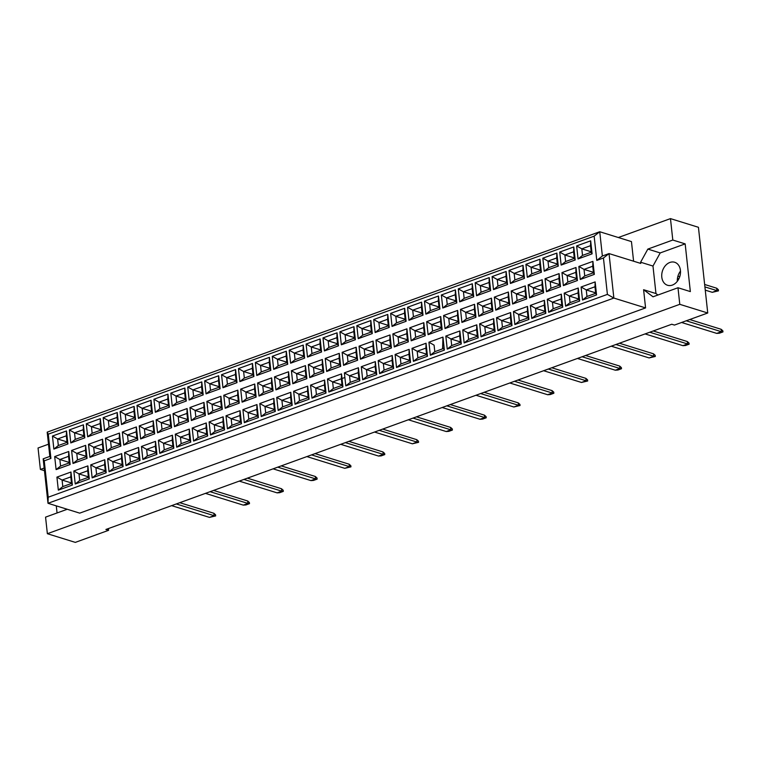 <?xml version="1.0" encoding="UTF-8"?>
<svg xmlns="http://www.w3.org/2000/svg" width="761" height="761" viewBox="0 0 761 761"><rect width="100%" height="100%" fill="white"/><g stroke="black" fill="none" stroke-linecap="round" stroke-linejoin="round"><path stroke-width="1.14" d="M669.889 262.45A12.043 9.103 -72.8 0 0 661.794 274.122A12.043 9.103 -72.8 0 0 667.549 285.27A12.043 9.103 -72.8 0 0 672.343 285.09A12.043 9.103 -72.8 0 0 680.439 273.418A12.043 9.103 -72.8 0 0 674.684 262.269A12.043 9.103 -72.8 0 0 669.889 262.45M680.496 271.087A12.043 9.103 -72.8 0 0 677.328 281.285M67.234 509.271L45.565 517.138L47.363 533.708L75.32 542.384L108.604 530.312L105.912 529.475L671.773 324.243L674.455 325.071L707.74 312.999L698.436 227.292L670.47 218.616L618.341 237.518M670.47 218.616L672.8 240.038L685.166 243.881L690.351 291.587L677.984 287.744L679.782 304.324L707.74 312.999M672.8 240.038L647.839 249.094L640.61 262.222L640.743 263.43L609.028 253.584L613.861 298.065L48 503.297L79.724 513.142L645.575 307.91L643.597 289.713L653.024 296.8L677.984 287.744M47.363 533.708L679.782 304.324M44.461 470.698L40.381 469.423L38.05 448.001L48.504 444.205M56.285 505.875L57.056 512.962M108.604 530.312L108.414 528.572M44.176 468.053L40.381 469.423M48.2 497.218L607.402 294.393L603.444 258.008L596.786 260.424L594.151 236.157L48.276 434.16L50.911 458.417L44.252 460.833L48.2 497.218L48 503.297L43.168 458.826L49.826 456.419L47.192 432.153L599.735 231.744L631.449 241.589L633.59 261.213M645.575 307.91L613.861 298.065L607.402 294.393M685.166 243.881L660.206 252.937L652.976 266.055L655.963 293.546L643.597 289.713M652.976 266.055L640.61 262.222M594.151 236.157L599.735 231.744L602.37 256L609.028 253.584L603.444 258.008M655.963 293.546L657.923 295.021M660.206 252.937L647.839 249.094M67.006 441.894L57.617 438.983L58.331 445.527L67.054 442.369L66.34 435.815L57.617 438.983L52.452 436.043L66.502 430.954L67.919 443.967L67.054 442.369M66.34 435.815L66.502 430.954M596.557 294.916L582.517 300.015L581.1 286.992L595.15 281.903L596.557 294.916L595.692 293.318L594.988 286.764L586.265 289.931L586.978 296.486L595.692 293.318M594.331 274.379L580.282 279.477L578.864 266.455L592.914 261.365L594.331 274.379L593.466 272.78L592.752 266.226L584.029 269.394L584.743 275.939L593.466 272.78M592.096 253.841L578.046 258.94L576.638 245.917L590.679 240.828L592.096 253.841L591.23 252.243L590.526 245.689L581.804 248.857L582.517 255.401L591.23 252.243M579.654 301.052L565.604 306.15L564.186 293.128L578.236 288.038L579.654 301.052L578.788 299.454L578.075 292.899L569.352 296.067L570.065 302.612L578.788 299.454M577.418 280.514L563.368 285.613L561.96 272.59L576.001 267.491L577.418 280.514L576.553 278.916L575.849 272.362L567.126 275.53L567.839 282.074L576.553 278.916M575.192 259.977L561.142 265.075L559.725 252.053L573.775 246.954L575.192 259.977L574.327 258.379L573.613 251.824L564.89 254.992L565.604 261.537L574.327 258.379M562.74 307.187L548.691 312.276L547.283 299.263L561.323 294.165L562.74 307.187L561.875 305.58L561.161 299.035L552.448 302.193L553.161 308.747L561.875 305.58M560.515 286.65L546.465 291.739L545.047 278.726L559.097 273.627L560.515 286.65L559.649 285.042L558.935 278.497L550.213 281.656L550.926 288.21L559.649 285.042M558.279 266.112L544.229 271.201L542.821 258.188L556.862 253.09L558.279 266.112L557.413 264.505L556.7 257.96L547.987 261.118L548.691 267.672L557.413 264.505M545.837 313.323L531.787 318.412L530.369 305.399L544.419 300.3L545.837 313.323L544.971 311.715L544.258 305.171L535.535 308.329L536.248 314.883L544.971 311.715M543.601 292.776L529.551 297.874L528.144 284.861L542.184 279.763L543.601 292.776L542.736 291.178L542.022 284.633L533.309 287.791L534.013 294.345L542.736 291.178M541.366 272.238L527.325 277.337L525.908 264.314L539.958 259.225L541.366 272.238L540.51 270.64L539.796 264.096L531.073 267.254L531.787 273.808L540.51 270.64M528.924 319.449L514.874 324.547L513.466 311.525L527.506 306.436L528.924 319.449L528.058 317.851L527.344 311.297L518.631 314.464L519.335 321.009L528.058 317.851M526.688 298.911L512.648 304.01L511.23 290.987L525.28 285.898L526.688 298.911L525.832 297.313L525.119 290.759L516.396 293.927L517.109 300.471L525.832 297.313M524.462 278.374L510.412 283.473L509.004 270.45L523.045 265.361L524.462 278.374L523.597 276.776L522.883 270.222L514.17 273.389L514.874 279.934L523.597 276.776M512.01 325.584L497.97 330.683L496.553 317.66L510.602 312.562L512.01 325.584L511.154 323.986L510.441 317.432L501.718 320.6L502.431 327.144L511.154 323.986M509.784 305.047L495.734 310.146L494.327 297.123L508.367 292.024L509.784 305.047L508.919 303.449L508.205 296.895L499.492 300.062L500.196 306.607L508.919 303.449M507.549 284.509L493.508 289.599L492.091 276.585L506.141 271.487L507.549 284.509L506.693 282.911L505.979 276.357L497.256 279.525L497.97 286.069L506.693 282.911M495.107 331.72L481.057 336.809L479.649 323.796L493.689 318.697L495.107 331.72L494.241 330.112L493.528 323.568L484.805 326.726L485.518 333.28L494.241 330.112M492.871 311.182L478.831 316.272L477.413 303.259L491.463 298.16L492.871 311.182L492.015 309.575L491.302 303.03L482.579 306.188L483.292 312.742L492.015 309.575M490.645 290.645L476.595 295.734L475.178 282.721L489.228 277.622L490.645 290.645L489.78 289.037L489.066 282.493L480.343 285.651L481.057 292.205L489.78 289.037M478.193 337.846L464.153 342.945L462.736 329.932L476.786 324.833L478.193 337.846L477.337 336.248L476.624 329.703L467.901 332.861L468.614 339.416L477.337 336.248M475.967 317.308L461.917 322.407L460.5 309.385L474.55 304.295L475.967 317.308L475.102 315.71L474.388 309.166L465.665 312.324L466.379 318.878L475.102 315.71M473.732 296.771L459.692 301.87L458.274 288.847L472.324 283.758L473.732 296.771L472.866 295.173L472.162 288.628L463.439 291.786L464.153 298.341L472.866 295.173M461.29 343.982L447.24 349.08L445.822 336.058L459.872 330.968L461.29 343.982L460.424 342.383L459.711 335.829L450.988 338.997L451.701 345.542L460.424 342.383M459.054 323.444L445.014 328.543L443.596 315.52L457.646 310.431L459.054 323.444L458.189 321.846L457.485 315.292L448.762 318.459L449.475 325.004L458.189 321.846M456.828 302.907L442.778 308.005L441.361 294.983L455.411 289.893L456.828 302.907L455.963 301.308L455.249 294.754L446.526 297.922L447.24 304.467L455.963 301.308M444.376 350.117L430.336 355.216L428.919 342.193L442.969 337.094L444.376 350.117L443.511 348.519L434.797 351.677L434.084 345.133L428.919 342.193M442.151 329.58L428.101 334.678L426.683 321.656L440.733 316.557L442.151 329.58L441.285 327.981L440.571 321.427L431.848 324.595L432.562 331.14L441.285 327.981M439.915 309.042L425.865 314.131L424.457 301.118L438.498 296.019L439.915 309.042L439.049 307.444L438.336 300.89L429.623 304.058L430.336 310.602L439.049 307.444M427.473 356.253L413.423 361.342L412.005 348.329L426.055 343.23L427.473 356.253L426.607 354.645L425.894 348.1L417.171 351.259L417.884 357.813L426.607 354.645M425.237 335.715L411.187 340.804L409.779 327.791L423.82 322.693L425.237 335.715L424.372 334.108L423.658 327.563L414.945 330.721L415.658 337.275L424.372 334.108M423.011 315.178L408.961 320.267L407.544 307.254L421.594 302.155L423.011 315.178L422.146 313.57L421.432 307.025L412.709 310.184L413.423 316.738L422.146 313.57M410.56 362.379L396.51 367.477L395.102 354.464L409.142 349.366L410.56 362.379L409.694 360.781L408.98 354.236L400.267 357.394L400.971 363.948L409.694 360.781M408.334 341.841L394.284 346.94L392.866 333.917L406.916 328.828L408.334 341.841L407.468 340.243L406.755 333.699L398.032 336.857L398.745 343.411L407.468 340.243M406.098 321.304L392.048 326.402L390.64 313.38L404.681 308.291L406.098 321.304L405.233 319.706L404.519 313.161L395.806 316.319L396.51 322.873L405.233 319.706M393.646 368.514L379.606 373.613L378.188 360.59L392.238 355.501L393.646 368.514L392.79 366.916L392.077 360.362L383.354 363.53L384.067 370.074L392.79 366.916M391.42 347.977L377.37 353.075L375.963 340.053L390.003 334.964L391.42 347.977L390.555 346.379L389.841 339.825L381.128 342.992L381.832 349.537L390.555 346.379M389.185 327.439L375.144 332.538L373.727 319.515L387.777 314.426L389.185 327.439L388.329 325.841L387.615 319.287L378.892 322.455L379.606 328.999L388.329 325.841M376.743 374.65L362.693 379.749L361.285 366.726L375.325 361.627L376.743 374.65L375.877 373.052L375.163 366.498L366.45 369.665L367.154 376.21L375.877 373.052M374.507 354.112L360.467 359.202L359.049 346.188L373.099 341.09L374.507 354.112L373.651 352.514L372.938 345.96L364.215 349.128L364.928 355.672L373.651 352.514M372.281 333.575L358.231 338.664L356.823 325.651L370.864 320.552L372.281 333.575L371.416 331.977L370.702 325.423L361.979 328.59L362.693 335.135L371.416 331.977M359.829 380.785L345.789 385.875L344.372 372.861L358.421 367.763L359.829 380.785L358.973 379.178L358.26 372.633L349.537 375.791L350.25 382.345L358.973 379.178M357.603 360.248L343.553 365.337L342.146 352.324L356.186 347.225L357.603 360.248L356.738 358.64L356.024 352.096L347.301 355.254L348.015 361.808L356.738 358.64M355.368 339.71L341.328 344.8L339.91 331.786L353.96 326.688L355.368 339.71L354.502 338.103L353.798 331.558L345.075 334.716L345.789 341.27L354.502 338.103M342.926 386.911L328.876 392.01L327.468 378.988L341.508 373.898L342.926 386.911L342.06 385.313L341.347 378.769L332.624 381.927L333.337 388.481L342.06 385.313M340.69 366.374L326.65 371.473L325.232 358.45L339.282 353.361L340.69 366.374L339.825 364.776L339.121 358.231L330.398 361.389L331.111 367.944L339.825 364.776M338.464 345.836L324.414 350.935L322.997 337.913L337.047 332.823L338.464 345.836L337.599 344.238L336.885 337.684L328.162 340.852L328.876 347.406L337.599 344.238M326.012 393.047L311.972 398.146L310.555 385.123L324.605 380.034L326.012 393.047L325.147 391.449L324.443 384.895L315.72 388.062L316.433 394.607L325.147 391.449M323.786 372.51L309.737 377.608L308.319 364.586L322.369 359.496L323.786 372.51L322.921 370.911L322.207 364.357L313.484 367.525L314.198 374.07L322.921 370.911M321.551 351.972L307.511 357.071L306.093 344.048L320.134 338.949L321.551 351.972L320.685 350.374L319.981 343.82L311.259 346.987L311.972 353.532L320.685 350.374M309.109 399.183L295.059 404.272L293.641 391.259L307.691 386.16L309.109 399.183L308.243 397.584L307.53 391.03L298.807 394.198L299.52 400.743L308.243 397.584M306.873 378.645L292.833 383.734L291.415 370.721L305.456 365.622L306.873 378.645L306.008 377.047L305.304 370.493L296.581 373.661L297.294 380.205L306.008 377.047M304.647 358.108L290.597 363.197L289.18 350.184L303.23 345.085L304.647 358.108L303.782 356.5L303.068 349.955L294.345 353.114L295.059 359.668L303.782 356.5M292.195 405.318L278.155 410.407L276.738 397.394L290.778 392.296L292.195 405.318L291.33 403.71L290.626 397.166L281.903 400.324L282.616 406.878L291.33 403.71M289.97 384.781L275.92 389.87L274.502 376.857L288.552 371.758L289.97 384.781L289.104 383.173L288.39 376.628L279.668 379.787L280.381 386.341L289.104 383.173M287.734 364.243L273.684 369.332L272.276 356.319L286.317 351.221L287.734 364.243L286.868 362.636L286.155 356.091L277.442 359.249L278.145 365.803L286.868 362.636M275.292 411.444L261.242 416.543L259.824 403.52L273.874 398.431L275.292 411.444L274.426 409.846L273.713 403.301L264.99 406.46L265.703 413.014L274.426 409.846M273.056 390.907L259.006 396.005L257.599 382.983L271.639 377.894L273.056 390.907L272.191 389.309L271.477 382.754L262.764 385.922L263.468 392.476L272.191 389.309M270.821 370.369L256.78 375.468L255.363 362.445L269.413 357.356L270.821 370.369L269.965 368.771L269.251 362.217L260.528 365.385L261.242 371.929L269.965 368.771M258.379 417.58L244.329 422.678L242.921 409.656L256.961 404.567L258.379 417.58L257.513 415.982L256.799 409.428L248.086 412.595L248.79 419.14L257.513 415.982M256.143 397.042L242.103 402.141L240.685 389.118L254.735 384.02L256.143 397.042L255.287 395.444L254.574 388.89L245.851 392.058L246.564 398.602L255.287 395.444M253.917 376.505L239.867 381.603L238.459 368.581L252.5 363.482L253.917 376.505L253.052 374.907L252.338 368.353L243.625 371.52L244.329 378.065L253.052 374.907M241.465 423.715L227.425 428.804L226.007 415.791L240.057 410.693L241.465 423.715L240.609 422.117L239.896 415.563L231.173 418.731L231.886 425.275L240.609 422.117M239.239 403.178L225.189 408.267L223.782 395.254L237.822 390.155L239.239 403.178L238.374 401.57L237.66 395.026L228.947 398.184L229.651 404.738L238.374 401.57M237.004 382.64L222.963 387.73L221.546 374.716L235.596 369.618L237.004 382.64L236.148 381.033L235.434 374.488L226.711 377.646L227.425 384.2L236.148 381.033M224.562 429.851L210.512 434.94L209.104 421.927L223.144 416.828L224.562 429.851L223.696 428.243L222.983 421.699L214.269 424.857L214.973 431.411L223.696 428.243M222.326 409.313L208.286 414.403L206.868 401.389L220.918 396.291L222.326 409.313L221.47 407.706L220.757 401.161L212.034 404.319L212.747 410.873L221.47 407.706M220.1 388.766L206.05 393.865L204.642 380.852L218.683 375.753L220.1 388.766L219.235 387.168L218.521 380.624L209.798 383.782L210.512 390.336L219.235 387.168M207.648 435.977L193.608 441.076L192.191 428.053L206.241 422.964L207.648 435.977L206.792 434.379L206.079 427.825L197.356 430.992L198.069 437.546L206.792 434.379M205.422 415.439L191.372 420.538L189.965 407.515L204.005 402.426L205.422 415.439L204.557 413.841L203.843 407.287L195.12 410.455L195.834 416.999L204.557 413.841M203.187 394.902L189.147 400.001L187.729 386.978L201.779 381.889L203.187 394.902L202.321 393.304L201.617 386.75L192.894 389.917L193.608 396.462L202.321 393.304M190.745 442.112L176.695 447.211L175.277 434.189L189.327 429.099L190.745 442.112L189.879 440.514L189.166 433.96L180.443 437.128L181.156 443.673L189.879 440.514M188.509 421.575L174.469 426.674L173.051 413.651L187.101 408.552L188.509 421.575L187.644 419.977L186.94 413.423L178.217 416.59L178.93 423.135L187.644 419.977M186.283 401.037L172.233 406.136L170.816 393.114L184.866 388.015L186.283 401.037L185.418 399.439L184.704 392.885L175.981 396.053L176.695 402.598L185.418 399.439M173.831 448.248L159.791 453.337L158.374 440.324L172.424 435.225L173.831 448.248L172.966 446.64L172.262 440.096L163.539 443.254L164.252 449.808L172.966 446.64M171.606 427.711L157.556 432.8L156.138 419.787L170.188 414.688L171.606 427.711L170.74 426.103L170.026 419.558L161.303 422.716L162.017 429.271L170.74 426.103M169.37 407.173L155.33 412.262L153.912 399.249L167.953 394.15L169.37 407.173L168.504 405.565L167.8 399.021L159.078 402.179L159.791 408.733L168.504 405.565M156.928 454.384L142.878 459.473L141.46 446.46L155.51 441.361L156.928 454.384L156.062 452.776L155.349 446.231L146.626 449.39L147.339 455.944L156.062 452.776M154.692 433.837L140.642 438.935L139.234 425.922L153.275 420.823L154.692 433.837L153.827 432.238L153.123 425.694L144.4 428.852L145.113 435.406L153.827 432.238M152.466 413.299L138.416 418.398L136.999 405.375L151.049 400.286L152.466 413.299L151.601 411.701L150.887 405.156L142.164 408.315L142.878 414.869L151.601 411.701M140.014 460.51L125.965 465.608L124.557 452.586L138.597 447.497L140.014 460.51L139.149 458.912L138.445 452.357L129.722 455.525L130.435 462.07L139.149 458.912M137.789 439.972L123.739 445.071L122.321 432.048L136.371 426.959L137.789 439.972L136.923 438.374L136.209 431.82L127.487 434.988L128.2 441.532L136.923 438.374M135.553 419.435L121.503 424.533L120.095 411.511L134.136 406.422L135.553 419.435L134.687 417.837L133.974 411.282L125.261 414.45L125.965 420.995L134.687 417.837M123.111 466.645L109.061 471.744L107.643 458.721L121.693 453.623L123.111 466.645L122.245 465.047L121.532 458.493L112.809 461.661L113.522 468.205L122.245 465.047M120.875 446.108L106.825 451.206L105.418 438.184L119.458 433.085L120.875 446.108L120.01 444.51L119.296 437.955L110.583 441.123L111.287 447.668L120.01 444.51M118.64 425.57L104.599 430.659L103.182 417.646L117.232 412.548L118.64 425.57L117.784 423.972L117.07 417.418L108.347 420.586L109.061 427.13L117.784 423.972M106.198 472.781L92.148 477.87L90.74 464.857L104.78 459.758L106.198 472.781L105.332 471.173L104.618 464.629L95.905 467.787L96.609 474.341L105.332 471.173M103.962 452.243L89.922 457.332L88.504 444.319L102.554 439.221L103.962 452.243L103.106 450.636L102.393 444.091L93.67 447.249L94.383 453.803L103.106 450.636M101.736 431.706L87.686 436.795L86.278 423.782L100.319 418.683L101.736 431.706L100.871 430.098L100.157 423.554L91.444 426.712L92.148 433.266L100.871 430.098M89.284 478.907L75.244 484.006L73.827 470.992L87.876 465.894L89.284 478.907L88.428 477.309L87.715 470.764L78.992 473.922L79.705 480.476L88.428 477.309M87.058 458.369L73.008 463.468L71.601 450.445L85.641 445.356L87.058 458.369L86.193 456.771L85.479 450.227L76.766 453.385L77.47 459.939L86.193 456.771M84.823 437.832L70.783 442.931L69.365 429.908L83.415 424.819L84.823 437.832L83.967 436.234L83.253 429.689L74.53 432.847L75.244 439.401L83.967 436.234M72.381 485.042L58.331 490.141L56.923 477.118L70.963 472.029L72.381 485.042L71.515 483.444L70.802 476.89L62.088 480.058L62.792 486.602L71.515 483.444M70.145 464.505L56.105 469.604L54.687 456.581L68.737 451.492L70.145 464.505L69.289 462.907L68.576 456.353L59.853 459.52L60.566 466.065L69.289 462.907M67.919 443.967L53.869 449.066L52.452 436.043M53.869 449.066L58.331 445.527M69.232 462.431L59.853 459.52L54.687 456.581M71.467 482.969L62.088 480.058L56.923 477.118M83.91 435.758L74.53 432.847L69.365 429.908M86.145 456.296L76.766 453.385L71.601 450.445M88.371 476.833L78.992 473.922L73.827 470.992M100.823 429.623L91.444 426.712L86.278 423.782M103.049 450.16L93.67 447.249L88.504 444.319M105.284 470.698L95.905 467.787L90.74 464.857M117.727 423.497L108.347 420.586L103.182 417.646M119.962 444.034L110.583 441.123L105.418 438.184M122.188 464.571L112.809 461.661L107.643 458.721M134.64 417.361L125.261 414.45L120.095 411.511M136.866 437.898L127.487 434.988L122.321 432.048M139.101 458.436L129.722 455.525L124.557 452.586M151.544 411.225L142.164 408.315L136.999 405.375M153.779 431.763L144.4 428.852L139.234 425.922M156.005 452.3L146.626 449.39L141.46 446.46M168.457 405.09L159.078 402.179L153.912 399.249M170.683 425.627L161.303 422.716L156.138 419.787M172.918 446.174L163.539 443.254L158.374 440.324M185.361 398.964L175.981 396.053L170.816 393.114M187.596 419.501L178.217 416.59L173.051 413.651M189.831 440.039L180.443 437.128L175.277 434.189M202.274 392.828L192.894 389.917L187.729 386.978M204.509 413.366L195.12 410.455L189.965 407.515M206.735 433.903L197.356 430.992L192.191 428.053M219.187 386.693L209.798 383.782L204.642 380.852M221.413 407.23L212.034 404.319L206.868 401.389M223.648 427.768L214.269 424.857L209.104 421.927M236.091 380.557L226.711 377.646L221.546 374.716M238.326 401.104L228.947 398.184L223.782 395.254M240.552 421.642L231.173 418.731L226.007 415.791M253.004 374.431L243.625 371.52L238.459 368.581M255.23 394.969L245.851 392.058L240.685 389.118M257.465 415.506L248.086 412.595L242.921 409.656M269.908 368.295L260.528 365.385L255.363 362.445M272.143 388.833L262.764 385.922L257.599 382.983M274.369 409.37L264.99 406.46L259.824 403.52M286.821 362.16L277.442 359.249L272.276 356.319M289.047 382.697L279.668 379.787L274.502 376.857M291.282 403.235L281.903 400.324L276.738 397.394M303.725 356.034L294.345 353.114L289.18 350.184M305.96 376.571L296.581 373.661L291.415 370.721M308.186 397.109L298.807 394.198L293.641 391.259M320.638 349.898L311.259 346.987L306.093 344.048M322.873 370.436L313.484 367.525L308.319 364.586M325.099 390.973L315.72 388.062L310.555 385.123M337.551 343.763L328.162 340.852L322.997 337.913M339.777 364.3L330.398 361.389L325.232 358.45M342.012 384.838L332.624 381.927L327.468 378.988M354.455 337.627L345.075 334.716L339.91 331.786M356.69 358.165L347.301 355.254L342.146 352.324M358.916 378.702L349.537 375.791L344.372 372.861M371.368 331.501L361.979 328.59L356.823 325.651M373.594 352.039L364.215 349.128L359.049 346.188M375.829 372.576L366.45 369.665L361.285 366.726M388.272 325.366L378.892 322.455L373.727 319.515M390.507 345.903L381.128 342.992L375.963 340.053M392.733 366.441L383.354 363.53L378.188 360.59M405.185 319.23L395.806 316.319L390.64 313.38M407.411 339.767L398.032 336.857L392.866 333.917M409.646 360.305L400.267 357.394L395.102 354.464M422.089 313.094L412.709 310.184L407.544 307.254M424.324 333.632L414.945 330.721L409.779 327.791M443.939 346.055L442.683 345.665M426.55 354.169L417.171 351.259L412.005 348.329M439.002 306.968L429.623 304.058L424.457 301.118M441.228 327.506L431.848 324.595L426.683 321.656M444.177 348.262L442.607 347.777M444.224 348.738L443.511 348.519M455.906 300.833L446.526 297.922L441.361 294.983M458.141 321.37L448.762 318.459L443.596 315.52M460.376 341.908L450.988 338.997L445.822 336.058M472.819 294.697L463.439 291.786L458.274 288.847M475.054 315.235L465.665 312.324L460.5 309.385M477.28 335.772L467.901 332.861L462.736 329.932M489.732 288.562L480.343 285.651L475.178 282.721M491.958 309.099L482.579 306.188L477.413 303.259M494.193 329.646L484.805 326.726L479.649 323.796M506.636 282.436L497.256 279.525L492.091 276.585M508.871 302.973L499.492 300.062L494.327 297.123M511.097 323.511L501.718 320.6L496.553 317.66M523.549 276.3L514.17 273.389L509.004 270.45M525.775 296.838L516.396 293.927L511.23 290.987M528.01 317.375L518.631 314.464L513.466 311.525M540.453 270.165L531.073 267.254L525.908 264.314M542.688 290.702L533.309 287.791L528.144 284.861M544.914 311.239L535.535 308.329L530.369 305.399M557.366 264.029L547.987 261.118L542.821 258.188M559.592 284.576L550.213 281.656L545.047 278.726M561.827 305.113L552.448 302.193L547.283 299.263M574.27 257.903L564.89 254.992L559.725 252.053M576.505 278.44L567.126 275.53L561.96 272.59M578.731 298.978L569.352 296.067L564.186 293.128M591.183 251.767L581.804 248.857L576.638 245.917M593.409 272.305L584.029 269.394L578.864 266.455M595.644 292.842L586.265 289.931L581.1 286.992M68.576 456.353L68.737 451.492M56.105 469.604L60.566 466.065M70.802 476.89L70.963 472.029M58.331 490.141L62.792 486.602M83.253 429.689L83.415 424.819M70.783 442.931L75.244 439.401M85.479 450.227L85.641 445.356M73.008 463.468L77.47 459.939M87.715 470.764L87.876 465.894M75.244 484.006L79.705 480.476M100.157 423.554L100.319 418.683M87.686 436.795L92.148 433.266M102.393 444.091L102.554 439.221M89.922 457.332L94.383 453.803M104.618 464.629L104.78 459.758M92.148 477.87L96.609 474.341M117.07 417.418L117.232 412.548M104.599 430.659L109.061 427.13M119.296 437.955L119.458 433.085M106.825 451.206L111.287 447.668M121.532 458.493L121.693 453.623M109.061 471.744L113.522 468.205M133.974 411.282L134.136 406.422M121.503 424.533L125.965 420.995M136.209 431.82L136.371 426.959M123.739 445.071L128.2 441.532M138.445 452.357L138.597 447.497M125.965 465.608L130.435 462.07M150.887 405.156L151.049 400.286M138.416 418.398L142.878 414.869M153.123 425.694L153.275 420.823M140.642 438.935L145.113 435.406M155.349 446.231L155.51 441.361M142.878 459.473L147.339 455.944M167.8 399.021L167.953 394.15M155.33 412.262L159.791 408.733M170.026 419.558L170.188 414.688M157.556 432.8L162.017 429.271M172.262 440.096L172.424 435.225M159.791 453.337L164.252 449.808M184.704 392.885L184.866 388.015M172.233 406.136L176.695 402.598M186.94 413.423L187.101 408.552M174.469 426.674L178.93 423.135M189.166 433.96L189.327 429.099M176.695 447.211L181.156 443.673M201.617 386.75L201.779 381.889M189.147 400.001L193.608 396.462M203.843 407.287L204.005 402.426M191.372 420.538L195.834 416.999M206.079 427.825L206.241 422.964M193.608 441.076L198.069 437.546M218.521 380.624L218.683 375.753M206.05 393.865L210.512 390.336M220.757 401.161L220.918 396.291M208.286 414.403L212.747 410.873M222.983 421.699L223.144 416.828M210.512 434.94L214.973 431.411M235.434 374.488L235.596 369.618M222.963 387.73L227.425 384.2M237.66 395.026L237.822 390.155M225.189 408.267L229.651 404.738M239.896 415.563L240.057 410.693M227.425 428.804L231.886 425.275M252.338 368.353L252.5 363.482M239.867 381.603L244.329 378.065M254.574 388.89L254.735 384.02M242.103 402.141L246.564 398.602M256.799 409.428L256.961 404.567M244.329 422.678L248.79 419.14M269.251 362.217L269.413 357.356M256.78 375.468L261.242 371.929M271.477 382.754L271.639 377.894M259.006 396.005L263.468 392.476M273.713 403.301L273.874 398.431M261.242 416.543L265.703 413.014M286.155 356.091L286.317 351.221M273.684 369.332L278.145 365.803M288.39 376.628L288.552 371.758M275.92 389.87L280.381 386.341M290.626 397.166L290.778 392.296M278.155 410.407L282.616 406.878M303.068 349.955L303.23 345.085M290.597 363.197L295.059 359.668M305.304 370.493L305.456 365.622M292.833 383.734L297.294 380.205M307.53 391.03L307.691 386.16M295.059 404.272L299.52 400.743M319.981 343.82L320.134 338.949M307.511 357.071L311.972 353.532M322.207 364.357L322.369 359.496M309.737 377.608L314.198 374.07M324.443 384.895L324.605 380.034M311.972 398.146L316.433 394.607M336.885 337.684L337.047 332.823M324.414 350.935L328.876 347.406M339.121 358.231L339.282 353.361M326.65 371.473L331.111 367.944M332.624 381.927L341.347 378.769L341.508 373.898M328.876 392.01L333.337 388.481M353.798 331.558L353.96 326.688M341.328 344.8L345.789 341.27M356.024 352.096L356.186 347.225M343.553 365.337L348.015 361.808M349.537 375.791L358.26 372.633L358.421 367.763M345.789 385.875L350.25 382.345M370.702 325.423L370.864 320.552M358.231 338.664L362.693 335.135M372.938 345.96L373.099 341.09M360.467 359.202L364.928 355.672M366.45 369.665L375.163 366.498L375.325 361.627M362.693 379.749L367.154 376.21M387.615 319.287L387.777 314.426M375.144 332.538L379.606 328.999M389.841 339.825L390.003 334.964M377.37 353.075L381.832 349.537M383.354 363.53L392.077 360.362L392.238 355.501M379.606 373.613L384.067 370.074M404.519 313.161L404.681 308.291M392.048 326.402L396.51 322.873M406.755 333.699L406.916 328.828M394.284 346.94L398.745 343.411M400.267 357.394L408.98 354.236L409.142 349.366M396.51 367.477L400.971 363.948M421.432 307.025L421.594 302.155M408.961 320.267L413.423 316.738M423.658 327.563L423.82 322.693M411.187 340.804L415.658 337.275M417.171 351.259L425.894 348.1L426.055 343.23M413.423 361.342L417.884 357.813M438.336 300.89L438.498 296.019M425.865 314.131L430.336 310.602M440.571 321.427L440.733 316.557M428.101 334.678L432.562 331.14M442.579 348.852L442.969 337.094M342.012 378.521L344.876 377.485M430.336 355.216L434.797 351.677M455.249 294.754L455.411 289.893M442.778 308.005L447.24 304.467M457.485 315.292L457.646 310.431M445.014 328.543L449.475 325.004M459.711 335.829L459.872 330.968M447.24 349.08L451.701 345.542M472.162 288.628L472.324 283.758M459.692 301.87L464.153 298.341M474.388 309.166L474.55 304.295M461.917 322.407L466.379 318.878M476.624 329.703L476.786 324.833M464.153 342.945L468.614 339.416M489.066 282.493L489.228 277.622M476.595 295.734L481.057 292.205M491.302 303.03L491.463 298.16M478.831 316.272L483.292 312.742M493.528 323.568L493.689 318.697M481.057 336.809L485.518 333.28M505.979 276.357L506.141 271.487M493.508 289.599L497.97 286.069M508.205 296.895L508.367 292.024M495.734 310.146L500.196 306.607M510.441 317.432L510.602 312.562M497.97 330.683L502.431 327.144M522.883 270.222L523.045 265.361M510.412 283.473L514.874 279.934M525.119 290.759L525.28 285.898M512.648 304.01L517.109 300.471M527.344 311.297L527.506 306.436M514.874 324.547L519.335 321.009M539.796 264.096L539.958 259.225M527.325 277.337L531.787 273.808M542.022 284.633L542.184 279.763M529.551 297.874L534.013 294.345M544.258 305.171L544.419 300.3M531.787 318.412L536.248 314.883M556.7 257.96L556.862 253.09M544.229 271.201L548.691 267.672M558.935 278.497L559.097 273.627M546.465 291.739L550.926 288.21M561.161 299.035L561.323 294.165M548.691 312.276L553.161 308.747M573.613 251.824L573.775 246.954M561.142 265.075L565.604 261.537M575.849 272.362L576.001 267.491M563.368 285.613L567.839 282.074M578.075 292.899L578.236 288.038M565.604 306.15L570.065 302.612M590.526 245.689L590.679 240.828M578.046 258.94L582.517 255.401M592.752 266.226L592.914 261.365M580.282 279.477L584.743 275.939M594.988 286.764L595.15 281.903M582.517 300.015L586.978 296.486M47.192 432.153L48.276 434.16M50.911 458.417L49.826 456.419M44.252 460.833L43.168 458.826M602.37 256L596.786 260.424M179.777 502.688L213.87 513.275L214.136 515.701L215.677 515.91L209.475 517.385L171.634 505.646M176.286 503.953L214.136 515.701L209.475 517.385M213.87 513.275L215.553 514.778L215.677 515.91M213.594 490.426L247.686 501.004L247.953 503.43L249.494 503.649L245.898 504.952L243.292 505.123L205.451 493.375M210.112 491.692L247.953 503.43L243.292 505.123M247.686 501.004L249.37 502.517L249.494 503.649M247.411 478.155L281.503 488.743L281.77 491.168L283.311 491.378L279.725 492.681L277.109 492.862L239.268 481.114M243.929 479.42L281.77 491.168L277.109 492.862M281.503 488.743L283.197 490.246L283.311 491.378M281.228 465.894L315.32 476.472L315.587 478.897L317.137 479.116L313.542 480.419L310.926 480.591L273.085 468.843M277.746 467.159L315.587 478.897L310.926 480.591M315.32 476.472L317.014 477.984L317.137 479.116M315.044 453.623L349.137 464.21L349.404 466.636L350.954 466.845L344.743 468.329L306.902 456.581M311.563 454.888L349.404 466.636L344.743 468.329M349.137 464.21L350.831 465.713L350.954 466.845M348.861 441.361L382.954 451.939L383.221 454.365L384.771 454.583L381.175 455.887L378.559 456.058L340.719 444.31M345.38 442.626L383.221 454.365L378.559 456.058M382.954 451.939L384.647 453.451L384.771 454.583M382.678 429.09L416.781 439.677L417.038 442.103L418.588 442.312L412.376 443.796L374.536 432.048M379.197 430.355L417.038 442.103L412.376 443.796M416.781 439.677L418.464 441.18L418.588 442.312M416.495 416.828L450.598 427.406L450.854 429.832L452.405 430.051L448.809 431.354L446.193 431.525L408.353 419.777M413.014 418.093L450.854 429.832L446.193 431.525M450.598 427.406L452.281 428.919L452.405 430.051M450.312 404.567L484.415 415.145L484.671 417.57L486.222 417.779L482.626 419.092L480.02 419.263L442.17 407.515M446.831 405.822L484.671 417.57L480.02 419.263M484.415 415.145L486.098 416.648L486.222 417.779M484.139 392.296L518.231 402.873L518.498 405.299L520.039 405.518L513.837 406.992L475.996 395.254M480.648 393.561L518.498 405.299L513.837 406.992M518.231 402.873L519.915 404.386L520.039 405.518M517.956 380.034L552.048 390.612L552.315 393.037L553.856 393.247L550.27 394.559L547.654 394.731L509.813 382.983M514.474 381.29L552.315 393.037L547.654 394.731M552.048 390.612L553.732 392.115L553.856 393.247M551.773 367.763L585.865 378.35L586.132 380.776L587.682 380.985L581.471 382.46L543.63 370.721M548.291 369.028L586.132 380.776L581.471 382.46M585.865 378.35L587.559 379.853L587.682 380.985M585.59 355.501L619.682 366.079L619.949 368.505L621.499 368.724L617.903 370.027L615.288 370.198L577.447 358.45M582.108 356.757L619.949 368.505L615.288 370.198M619.682 366.079L621.376 367.592L621.499 368.724M619.406 343.23L653.499 353.817L653.766 356.243L655.316 356.452L649.104 357.927L611.264 346.188M615.925 344.495L653.766 356.243L649.104 357.927M653.499 353.817L655.192 355.32L655.316 356.452M653.223 330.968L687.316 341.546L687.583 343.972L689.133 344.191L685.537 345.494L682.921 345.665L645.081 333.917M649.742 332.224L687.583 343.972L682.921 345.665M687.316 341.546L689.009 343.059L689.133 344.191M689.732 319.534L721.143 329.285L721.399 331.71L722.95 331.92L719.354 333.223L716.738 333.394L681.59 322.483M686.251 320.8L721.399 331.71L716.738 333.394M721.143 329.285L722.826 330.788L722.95 331.92M677.927 276.176L679.725 276.738M704.648 284.471L716.672 288.21L716.938 290.635L718.489 290.845L712.277 292.319L705.257 290.141M677.461 278.374L678.869 278.821M704.905 286.897L716.938 290.635L712.277 292.319M716.672 288.21L718.365 289.713L718.489 290.845"/></g></svg>
